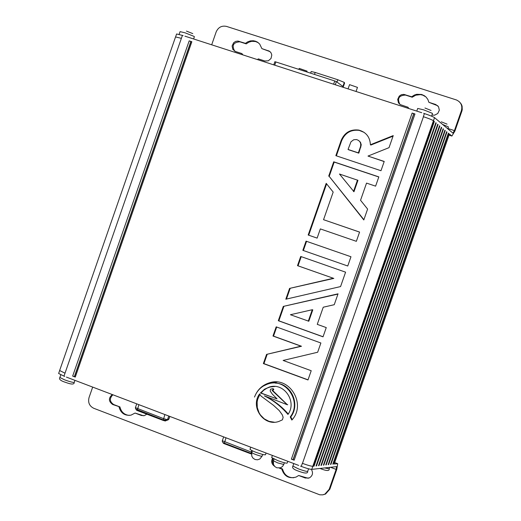 <?xml version="1.0" encoding="UTF-8"?>
<svg xmlns="http://www.w3.org/2000/svg" width="521" height="521" viewBox="0 0 521 521"><rect width="100%" height="100%" fill="white"/><g stroke="black" fill="none" stroke-linecap="round" stroke-linejoin="round"><path stroke-width="0.78" d="M310.607 73.168L311.18 71.527L315.185 72.452L337.836 79.752L344.296 82.422L344.563 83.126M315.537 72.562L316.058 72.732M298.878 69.378L299.217 68.401L307.071 71.136L306.791 71.937M348.067 88.896L349.552 84.649L357.471 87.385L356.045 91.475M223.372 442.739L223.222 443.156L224.343 443.723L251.474 454.058M136.443 409.617L136.3 410.027L137.336 410.561L163.288 420.447L165.3 420.994L166.075 420.636M335.27 84.76L336.371 81.608L334.743 80.957L333.609 84.22M336.371 81.608L342.883 86.421L342.629 87.137M274.73 65.184L275.856 61.953L274.86 61.719L273.759 64.871M275.856 61.953L334.743 80.957M66.414 377.106L298.663 465.416M183.131 35.571L176.606 33.976L175.59 36.906M421.743 112.712L184.909 36.151M250.731 447.187L249.982 449.336C252.021 450.971 256.54 452.756 263.548 454.69L265.469 454.8L266.088 453.029M272.398 455.432L271.656 457.575L278.019 460.72C283.3 462.602 286.361 463.39 287.195 463.078L287.82 461.293M313.609 466.015L314.033 466.165L313.538 466.217L433.973 121.172L434.345 121.478L433.921 121.334M318.578 465.487L318.989 465.631L318.507 465.683L437.692 124.259L438.05 124.558L437.633 124.415M316.104 465.748L316.521 465.898L316.039 465.95L435.843 122.722L436.207 123.028L435.784 122.884M321.021 465.227L321.431 465.37L320.949 465.422L439.516 125.776L439.874 126.069L439.463 125.932M323.437 464.966L323.841 465.11L323.372 465.162L441.326 127.28L441.678 127.573L441.274 127.43M325.833 464.712L326.231 464.856L325.768 464.908L443.117 128.765L443.469 129.058L443.065 128.915M328.204 464.458L328.601 464.602L328.139 464.654L444.888 130.237L445.234 130.524L444.836 130.387M330.548 464.211L330.939 464.354L330.483 464.4L446.647 131.696L446.985 131.976L446.595 131.846M332.873 463.964L333.258 464.1L332.808 464.152L448.379 133.135L448.718 133.415L448.327 133.285M449.18 135.173L451.896 136.053L449.415 133.995L334.189 464.003L449.415 133.995M75.311 377.002L74.51 376.637L190.973 41.569L191.826 41.797M72.666 376.097L75.284 377.087L191.845 41.732L189.182 40.866L72.666 376.097L74.523 376.605M190.966 41.602L189.182 40.866M414.963 114.021L413.882 113.747L293.18 459.672L294.189 460.147M412.137 113.057L291.376 459.151L294.17 460.206L414.983 113.975L412.137 113.057L413.863 113.793M211.689 44.806L216.176 31.892C218.306 27.242 221.751 25.418 226.518 26.408L456.448 99.967C460.981 102.123 462.635 105.685 461.398 110.654L454.429 130.602L452.918 133.122L434.527 117.642C433.081 116.691 429.708 115.336 424.413 113.571L423.651 113.331M242.877 54.887L241.913 53.578L235.499 51.507L232.828 49.404L232.099 45.991L233.629 42.755L235.609 41.413L237.915 41.061L245.476 43.347L247.384 41.999L250.269 40.918L253.297 40.736L255.505 41.211L257.472 42.136L259.673 44.024L261.887 48.622L269.435 51.201L271.057 52.829L271.799 55.05L270.998 58.521L268.282 60.827L264.824 60.983L258.318 58.88L257.413 59.589M258.292 42.709L255.537 41.524L251.786 41.315L248.843 42.175L246.244 43.875L239.829 41.81C233.291 42.325 231.585 45.451 234.717 51.175M246.244 43.875L245.476 43.347M270.034 51.638L261.887 48.622M242.187 54.666L241.913 53.578M408.777 108.518L408.021 107.254L400.187 104.578L398.48 102.897L397.692 99.394L399.268 96.079L401.333 94.718L403.749 94.373L411.675 96.776L414.41 95.043L416.715 94.308L421.469 94.444L424.276 95.649L426.054 97.049L427.858 99.459L428.894 102.311L435.738 104.513L438.532 106.707L439.32 110.211L437.751 113.519L434.507 115.206L432.059 115.024M408.314 108.368L408.021 107.254M425.885 96.886L422.765 95.141L420.44 94.627L415.706 95.206L412.222 97.238L405.494 95.076C398.865 95.408 397.009 98.515 399.92 104.402M412.222 97.238L411.675 96.776M437.809 105.796L428.894 102.311M433.452 120.735L433.426 120.722C431.994 119.791 428.666 118.456 423.449 116.717L302.473 463.364C307.631 465.26 311.076 466.236 312.808 466.295L434.527 117.642M181.38 38.339L175.538 36.945L59.635 370.509L65.014 373.192L182.422 35.343M461.398 110.654L461.88 111.097L462.238 109.703L462.107 106.147L461.326 104.174L459.561 101.979M461.88 111.097L454.918 131.018L451.896 136.053M334.189 464.003L337.712 463.716L336.787 469.336L329.858 489.18L329.187 489.291L324.883 494.149L322.616 494.852L319.77 494.8L93.728 408.275C89.391 406.074 87.828 402.499 89.045 397.549L92.679 387.09M291.376 459.151L293.199 459.607M59.641 370.587L58.632 373.485L64.669 376.442M300.532 466.126L301.281 466.412C306.504 468.333 310.002 469.323 311.76 469.375L336.592 466.608L336.13 469.414L329.187 489.291M311.376 469.375C313.375 472.957 312.672 475.816 309.279 477.946L305.299 478.031L298.663 475.497L296.091 477.067C288.947 478.981 284.179 476.318 281.796 469.056L279.236 468.086M298.663 475.497L308.217 478.278M279.888 467.975L282.525 468.978L281.796 469.056M282.525 468.978C284.147 474.826 287.892 477.75 293.766 477.737M273.037 458.604L272.424 461.691L273.532 464.641M274.482 466.204C271.636 464.146 270.972 461.515 272.496 458.311M146.844 414.182L144.337 415.654L141.406 415.471L135.069 413.055L143.62 415.771M112.894 394.775C109.306 398.396 109.56 401.645 113.663 404.53L119.941 406.927L112.705 404.517C108.472 401.411 108.335 398.09 112.295 394.547M119.941 406.927C121.185 411.994 124.278 414.814 129.221 415.406M135.069 413.055L130.979 415.152C124.779 415.934 120.787 413.192 118.996 406.914M302.356 463.319L301.281 466.412M323.059 494.768L325.56 494.032L329.858 489.18M367.995 156.072L384.218 161.458L380.988 170.719L335.85 155.668L341.196 140.331C344.635 132.516 350.496 129.097 358.774 130.081C366.1 132.126 369.975 137.016 370.405 144.76L393.238 135.59L389.031 147.651L367.995 156.072L384.179 161.575M370.405 144.76L370.854 145.053L393.049 136.144M336.371 155.844L341.672 140.624C345.11 132.822 350.965 129.41 359.236 130.387L364.127 132.373M348.041 149.449L358.35 152.868L360.493 146.714C361.3 143.047 359.959 140.663 356.475 139.556L353.7 139.771L350.985 141.784L348.041 149.449L348.516 149.735L358.813 153.154L361.261 144.851L360.48 142.292L358.585 140.449M358.35 152.868L358.813 153.154M260.415 392.984L264.479 389.239L269.474 386.986C284.127 382.29 297.322 401.782 287.963 414.436C281.275 406.588 273.414 400.402 264.375 395.875L287.214 404.713L272.092 390.437L273.193 389.728L272.685 388.712L270.594 389.18L270.158 390.978L272.366 394.182L277.035 398.845L260.415 392.984L260.982 393.01L263.769 390.196L267.097 388.099L270.034 387.018L274.997 386.465M288.243 414C281.796 406.504 274.105 400.577 265.169 396.227M287.299 404.661L272.646 390.47L273.792 389.526L273.421 388.822L272.633 388.699M276.898 398.871L260.982 393.01M292.209 419.62L290.777 416.937C300.728 404.25 291.05 383.209 275.316 383.13M263.294 386.068L270.497 382.688L276.99 382.03M290.236 416.937C302.037 402.075 286.478 378.135 268.79 383.717C261.894 385.735 257.133 390.19 254.508 397.08C257.341 389.636 262.486 384.83 269.943 382.655C289.923 376.357 306.556 404.543 291.845 420.056L290.236 416.937L290.777 416.937M347.748 266.003L302.844 250.34L303.365 250.516L306.569 241.334L350.972 256.755L347.748 266.003L303.365 250.516M302.844 250.34L306.048 241.145L306.569 241.334M306.048 241.145L350.972 256.749M274.287 422.199L269.025 421.339L264.271 418.871L260.467 415.035L259.041 412.71L257.289 407.526L257.133 402.036L257.667 399.34L259.894 394.358M282.408 419.835L279.074 421.352C264.017 427.142 249.761 406.914 259.614 393.902L261.047 396.071L273.492 405.325L279.249 410.581L282.291 414.84L283.144 417.328L282.408 419.835M300.708 256.469L345.592 272.17L340.571 286.576L285.814 299.21L289.578 288.406L333.349 278.253L297.504 265.658L300.708 256.469M297.504 265.658L298.032 265.821L301.229 256.651M333.349 278.253L298.032 265.821M289.578 288.406L333.837 278.403M286.446 299.061L290.112 288.543M308.706 235.199L326.608 183.848M323.548 219.699L359.581 232.073L356.351 241.327L320.337 228.908L317.126 238.117L308.185 235.017L326.198 183.34L333.18 192.073L323.548 219.699L359.568 232.105M334.248 304.7L323.241 307.221L317.263 324.362L326.263 327.585L323.033 336.833L278.312 320.715L283.3 306.413L338.038 293.824L334.248 304.7M308.295 321.138L312.274 309.728L312.789 309.839L308.81 321.242L290.418 314.723L312.274 309.728M283.3 306.413L337.947 294.091M278.312 320.715L278.859 320.819L283.841 306.53M323.066 336.748L278.859 320.819M363.899 219.699L329.207 176.385L334.195 162.077L378.8 176.99M353.974 191.741L357.953 180.325L339.477 174.021L353.974 191.741M328.712 176.131L333.707 161.803L378.832 176.893L375.602 186.153L366.537 183.105L360.545 200.272L367.605 209.071L363.808 219.953L329.207 176.385M333.707 161.803L334.195 162.077M353.505 191.5L357.491 180.071M266.576 354.391L300.962 346.178L272.978 336.025L276.182 326.843L320.884 342.994L317.66 352.242L283.124 360.447L311.213 370.724L307.989 379.965L263.372 363.573L266.576 354.391L301.49 346.257L273.532 336.11L276.697 327.032M263.372 363.573L263.939 363.632L267.136 354.456M300.962 346.178L301.49 346.257M272.978 336.025L273.532 336.11M308.035 379.829L263.939 363.632M413.752 113.702L293.049 459.626M190.849 41.53L74.392 376.592M434.345 121.478L314.033 466.165M436.207 123.028L316.521 465.898M438.05 124.558L318.989 465.631M439.874 126.069L321.431 465.37M441.678 127.573L323.841 465.11M443.469 129.058L326.231 464.856M445.234 130.524L328.601 464.602M446.985 131.976L330.939 464.354M448.718 133.415L333.258 464.1M342.903 86.434L344.296 82.422M337.022 82.09L337.836 79.752M314.502 74.425L315.185 72.452M344.589 83.099L343.124 87.294L344.583 83.06M224.343 443.723L224.512 443.228M250.966 453.876L251.142 453.381M225.984 437.777L224.401 443.189L251.089 453.355M251.721 450.541L251.031 453.335L224.134 443.084L222.76 442.342L222.239 441.189L222.317 440.74L251.864 452.274M137.336 410.561L137.505 410.073M165.3 420.994L165.45 420.564M163.288 420.447L163.457 419.959M138.886 404.661L137.375 410.02L163.32 419.906M164.864 414.54L163.327 419.913L135.636 409.018L135.401 407.656L163.451 418.597L167.475 419.698L168.934 418.969M168.752 416.018L167.475 419.698L166.134 420.636M169.82 416.422L168.908 419.034L167.795 419.959M169.833 416.429L168.517 419.62L167.078 420.291L163.405 419.939M74.229 382.375C73.168 382.622 69.912 381.763 64.474 379.796L59.889 377.478C58.652 379.184 60.651 380.851 65.893 382.466C71.566 384.576 74.347 384.544 74.229 382.375L74.933 380.343M307.696 471.336C306.804 471.622 303.736 470.815 298.494 468.9L292.913 466.08C291.721 467.851 293.662 469.564 298.741 471.218C305.006 473.602 307.989 473.641 307.696 471.336L308.582 468.809M329.715 467.337L329.194 468.841L324.576 467.923M179.12 34.36L180.058 31.651L185.059 32.81L194.053 36.392L194.379 36.711L193.597 38.958M192.77 33.611L186.44 31.091M416.774 111.103L417.699 108.453L423.781 109.872L432.463 113.37L431.648 116.209M431.056 110.465L424.954 108.003M442.583 124.421L448.418 126.909L447.884 128.882M447.07 124.135L441.274 121.81M262.083 456.181L259.836 459.001L257.543 459.796L255.127 459.522L253.069 458.22L251.773 456.155L251.773 452.541C253.128 453.635 256.137 454.826 260.793 456.109L262.083 456.181L262.669 454.481M283.795 464.458L282.499 466.523L280.435 467.812L276.814 467.799L274.749 466.49L273.453 464.419L273.447 460.792L277.686 462.895L283.795 464.458L284.388 462.759M239.829 41.81L239.054 41.283M269.09 51.221L268.348 50.7M405.494 95.076L404.941 94.614M436.194 104.942L435.68 104.493M424.413 113.571L423.326 116.678M454.429 130.602L448.008 128.524M337.504 463.651L334.84 462.641L337.523 463.644M306.003 477.939L305.299 478.031M142.324 415.471L141.406 415.471M113.663 404.53L112.705 404.517M63.979 376.175L65.014 373.192M311.76 469.375L312.834 466.288M330.431 467.259L336.13 469.414M360.493 146.714L360.955 147.007M341.196 140.331L341.672 140.624M251.031 453.335L251.526 453.517M223.659 436.898L222.317 440.74M136.73 403.84L135.401 407.656M342.675 87.15L342.916 86.46M60.794 374.86L59.889 377.478M293.792 463.56L292.913 466.08M329.194 468.841C329.585 471.173 326.504 471.043 319.966 468.444M251.773 452.541L252.366 450.841M273.447 460.792L274.046 459.092M256.26 41.739L255.505 41.211M269.129 51.234L268.387 50.713M422.765 95.141L422.231 94.679M436.253 104.962L435.738 104.513M325.56 494.032L324.883 494.149M358.774 130.081L359.236 130.387M269.474 386.986L270.034 387.018M287.755 404.726L287.214 404.713M272.646 390.47L272.092 390.437M273.05 390.366L272.496 390.34M269.943 382.655L270.497 382.688"/></g></svg>
